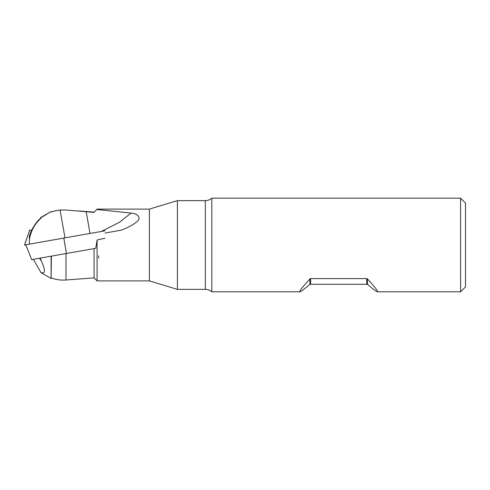 <?xml version="1.0" encoding="UTF-8"?>
<svg xmlns="http://www.w3.org/2000/svg" width="490" height="490" viewBox="0 0 490 490"><rect width="100%" height="100%" fill="white"/><g stroke="black" fill="none" stroke-linecap="round" stroke-linejoin="round"><path stroke-width="0.73" d="M94.068 248.608L94.068 277.873L97.081 280.893L149.383 280.893L149.383 209.107L97.081 209.107L94.068 212.403L97.081 209.107M97.081 280.893L97.081 240.008L95.752 248.314L31.66 259.614L25.817 244.767L104.976 230.808M104.976 233.056L120.969 230.239C126.91 228.187 132.141 225.418 136.667 221.933C142.094 217.836 137.439 213.45 131.057 213.077L97.081 209.524M104.964 238.226L97.081 240.008M51.101 211.527L40.456 218.032L40.456 217.67L51.101 211.527L51.37 212.06A35.096 34.386 -100 0 1 60.092 210.045L65.979 210.002L94.068 212.403M51.37 212.06L51.101 211.588M29.418 244.13L29.418 235.929A13.585 3.847 120.9 0 1 39.323 219.391A35.102 35.102 0 0 1 40.584 218.258M29.418 239.782A35.096 34.386 -100 0 1 40.725 218.503L40.456 218.032M51.101 256.184L51.101 278.473L51.37 256.135M40.456 258.065L40.456 259.008C45.57 269.678 45.729 274.198 40.927 272.569L51.101 278.473L51.37 278.002A35.102 35.102 0 0 0 65.979 280.004L65.979 253.563M39.537 258.224A13.585 3.847 59.1 0 1 40.725 260.233L40.456 259.008M40.927 272.569L33.369 259.314M205.328 289.37L177.398 289.37L177.398 200.631L205.328 200.631C207.785 200.6 209.947 199.785 211.815 198.187L211.815 291.813C209.947 290.215 207.785 289.4 205.328 289.37L205.328 200.631M460.582 198.187L465.5 203.105L465.5 286.895L460.582 291.813L460.582 198.187L211.815 198.187M310.617 278.596L309.931 278.908C302.257 287.324 298.912 291.63 299.898 291.813C300.836 291.746 304.174 289.235 309.931 284.28L367.457 284.28C373.215 289.235 376.553 291.746 377.49 291.813C378.476 291.63 375.132 287.324 367.457 278.908L366.771 278.596L310.617 278.596L310.617 284.035M40.707 271.815A35.096 34.876 -80 0 1 40.284 271.448M101.418 231.439L119.431 222.276L131.057 213.077M28.046 234.698L24.5 245L26.007 245.263L24.549 245.006L29.663 230.037L31.593 230.374M98.68 255.835L98.68 258.077M59.994 238.74L104.976 230.808L59.994 238.74M46.973 241.037L53.594 239.867M367.457 278.908L367.457 284.28M366.771 278.596L366.771 284.035M309.931 278.908L309.931 284.28M90.013 233.448L86.154 211.57M60.092 210.045L64.992 237.858M66.432 253.483L63.829 238.067M61.471 209.947A35.102 35.102 0 0 0 51.37 211.999M94.068 212.127L79.227 211M94.068 277.873L65.979 280.004M51.37 278.002L51.181 278.332M149.383 280.893L177.398 289.37M149.383 209.107L177.398 200.631M460.582 291.813L377.49 291.813M299.898 291.813L211.815 291.813"/></g></svg>

